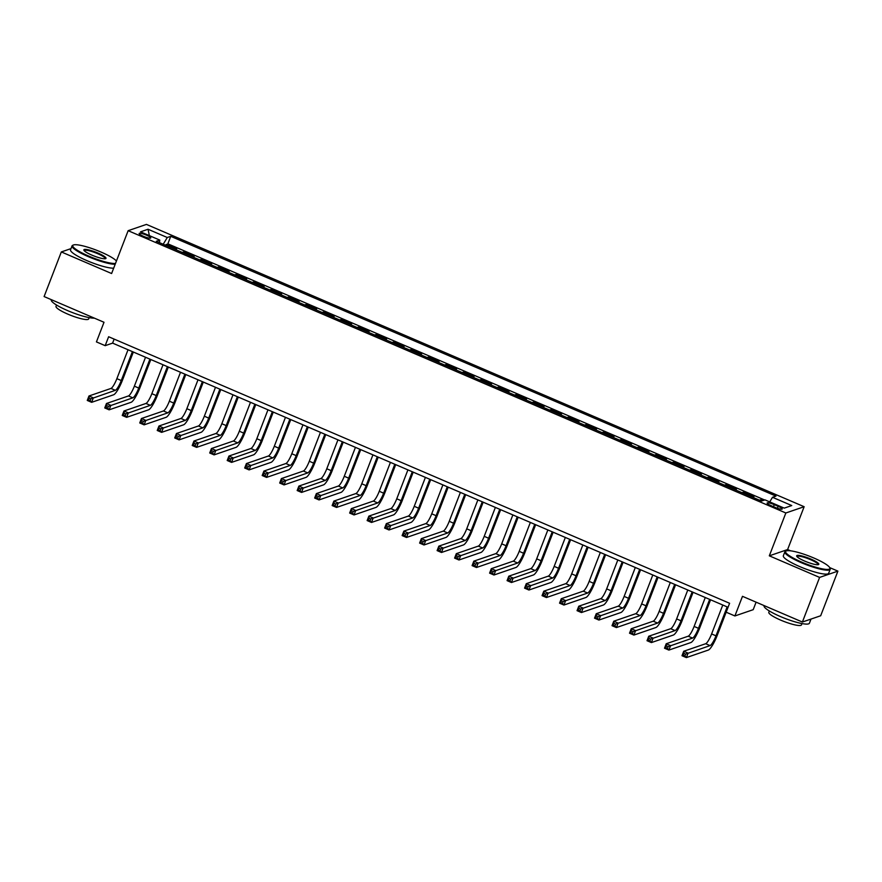 <?xml version="1.0" encoding="UTF-8"?>
<svg xmlns="http://www.w3.org/2000/svg" width="882" height="882" viewBox="0 0 882 882"><rect width="100%" height="100%" fill="white"/><g stroke="black" fill="none" stroke-linecap="round" stroke-linejoin="round"><path stroke-width="1.32" d="M143.369 236.266A6.218 1.103 21.1 0 0 150.756 237.964A6.218 1.103 21.1 0 0 146.533 235.174A6.218 1.103 21.1 0 0 139.147 233.487A6.218 1.103 21.1 0 0 143.369 236.266M804.141 506.709L146.434 224.403L128.144 230.687L785.851 512.982L804.141 506.709L787.615 549.552L769.313 555.825L819.61 577.412L837.9 571.128L829.708 567.611M790.592 550.831L787.615 549.552M837.9 571.128L820.679 615.757L802.388 622.031L742.479 596.32L734.904 615.956L753.195 609.683L756.094 602.163M71.001 248.614L61.321 251.932L44.1 296.561L104.01 322.272L96.436 341.907L105.179 345.667L112.598 343.12L728.047 607.29M819.61 577.412L802.388 622.031M763.007 500.557L760.934 499.664L760.56 500.645M752.467 497.172L753.934 496.665L743.438 492.156L743.063 493.137M734.971 489.664L736.437 489.157L725.941 484.648L725.566 485.629M717.485 482.156L718.951 481.649L708.455 477.14L708.081 478.121M699.988 474.648L701.455 474.141L690.959 469.632L690.584 470.613M682.492 467.14L683.969 466.633L673.473 462.124L673.098 463.105M665.006 459.632L666.472 459.125L655.976 454.616L655.602 455.597M647.509 452.124L648.976 451.617L638.48 447.108L638.105 448.089M630.024 444.616L631.49 444.109L620.994 439.6L620.619 440.581M612.527 437.108L613.993 436.601L603.497 432.092L603.123 433.073M595.03 429.6L596.508 429.093L586.012 424.584L585.637 425.565M577.545 422.092L579.011 421.585L568.515 417.076L568.14 418.057M560.048 414.584L561.514 414.077L551.018 409.568L550.644 410.549M542.562 407.076L544.029 406.569L533.533 402.06L533.158 403.041M525.066 399.568L526.532 399.061L516.036 394.552L515.661 395.533M507.58 392.06L509.046 391.553L498.55 387.044L498.176 388.014M490.083 384.552L491.55 384.045L481.054 379.536L480.679 380.506M472.587 377.044L474.053 376.537L463.557 372.028L463.182 372.998M455.101 369.536L456.567 369.029L446.072 364.52L445.697 365.49M437.604 362.028L439.071 361.521L428.575 357.012L428.2 357.982M420.119 354.52L421.585 354.013L411.089 349.504L410.714 350.474M402.622 347.012L404.088 346.505L393.593 341.995L393.218 342.966M385.125 339.504L386.592 338.997L376.096 334.487L375.721 335.458M367.64 331.996L369.106 331.489L358.61 326.979L358.235 327.95M350.143 324.488L351.609 323.981L341.113 319.471L340.739 320.442M332.657 316.98L334.124 316.473L323.628 311.963L323.253 312.934M315.161 309.472L316.627 308.965L306.131 304.455L305.756 305.426M297.664 301.964L299.13 301.457L288.646 296.947L288.271 297.918M280.178 294.456L281.645 293.949L271.149 289.439L270.774 290.41M262.682 286.948L264.148 286.441L253.652 281.931L253.277 282.902M245.196 279.44L246.662 278.933L236.167 274.423L235.792 275.393M227.699 271.932L229.166 271.424L218.67 266.915L218.295 267.885M210.203 264.424L211.68 263.916L201.184 259.407L200.809 260.377M192.717 256.916L194.183 256.408L183.688 251.899L183.313 252.869M722.777 605.019L711.609 633.938A9.724 1.973 -66.8 0 1 705.699 643.717L683.715 651.258L688.092 653.132L686.372 657.597L708.345 650.056A14.575 2.955 113.2 0 0 717.22 635.393L729.601 603.277L108.629 336.737L105.179 345.667M778.122 506.312L774.275 504.658A6.031 1.069 21.1 0 0 767.12 503.016A6.031 1.069 21.1 0 0 771.21 505.717L775.058 507.359A6.031 1.069 21.1 0 0 782.213 509.002A6.031 1.069 21.1 0 0 778.122 506.312L777.373 508.252M159.466 242.638L159.763 240.091L156.301 241.282L761.541 501.064L764.992 499.873L784.241 508.131L791.749 505.551L772.511 497.294L775.973 496.103L170.744 236.332L167.282 237.512L163.214 244.248M159.763 240.091L140.525 231.834L148.044 229.254L167.282 237.512M759.457 500.171L760.934 499.664M764.661 499.995L167.856 243.829L165.816 245.361M175.22 249.408L176.687 248.9L166.191 244.391M182.221 252.406L183.688 251.899M199.707 259.914L201.184 259.407M217.204 267.422L218.67 266.915M234.7 274.93L236.167 274.423M252.186 282.438L253.652 281.931M269.683 289.946L271.149 289.439M287.168 297.454L288.646 296.947M304.665 304.963L306.131 304.455M322.162 312.471L323.628 311.963M339.647 319.979L341.113 319.471M357.144 327.487L358.61 326.979M374.63 334.995L376.096 334.487M392.126 342.503L393.593 341.995M409.623 350.011L411.089 349.504M427.108 357.519L428.575 357.012M444.605 365.027L446.072 364.52M462.091 372.535L463.557 372.028M479.588 380.043L481.054 379.536M497.084 387.551L498.55 387.044M514.57 395.059L516.036 394.552M532.067 402.567L533.533 402.06M549.552 410.075L551.018 409.568M567.049 417.583L568.515 417.076M584.546 425.091L586.012 424.584M602.031 432.599L603.497 432.092M619.528 440.107L620.994 439.6M637.013 447.615L638.48 447.108M654.51 455.123L655.976 454.616M671.996 462.631L673.473 462.124M689.492 470.139L690.959 469.632M706.989 477.647L708.455 477.14M724.475 485.155L725.941 484.648M741.971 492.663L743.438 492.156M726.151 612.196L734.904 615.956M769.313 555.825L785.851 512.982M61.321 251.932L111.606 273.519L128.144 230.687M114.142 339.107L112.598 343.12M769.721 501.902L772.511 497.294M167.856 243.829L170.744 236.332M148.044 229.254L149.378 235.637M727.143 606.893L715.986 635.823A9.724 1.973 -66.8 0 1 710.065 645.591L685.623 654.124L683.87 653.375L683.186 655.161L684.928 655.91L685.623 654.124M684.928 655.91L686.372 657.597L681.995 655.723L683.715 651.258L683.87 653.375M681.995 655.723L683.186 655.161M801.705 562.121A23.715 4.189 21.1 0 0 829.775 567.743A23.715 4.189 21.1 0 0 813.766 557.975A23.715 4.189 21.1 0 0 786.237 550.952A23.715 4.189 21.1 0 0 801.705 562.121M829.775 567.743L830.105 568.471A24.299 4.3 -158.9 0 1 830.194 569.331A24.299 4.3 -158.9 0 1 801.352 562.705A24.299 4.3 -158.9 0 1 784.859 551.834A24.299 4.3 -158.9 0 1 785.509 551.261L786.237 550.952M804.715 561.084A11.863 2.095 -158.9 0 1 796.722 556.2A11.863 2.095 -158.9 0 1 810.745 559.012A11.863 2.095 -158.9 0 1 818.485 564.601A11.863 2.095 -158.9 0 1 804.715 561.084M818.011 564.712A11.279 1.996 21.1 0 0 818.044 564.645A11.279 1.996 21.1 0 0 810.393 559.596A11.279 1.996 21.1 0 0 797.008 556.52A11.279 1.996 21.1 0 0 796.986 556.608M810.999 619.076L809.4 623.243A24.299 4.3 -158.9 0 1 780.548 616.606A24.299 4.3 -158.9 0 1 764.055 605.747L764.11 605.603M810.856 619.131A24.299 4.3 -158.9 0 1 809.522 619.583M801.981 623.574L801.462 624.897A17.497 3.098 -158.9 0 1 780.691 620.123A17.497 3.098 -158.9 0 1 768.817 612.295L769.336 610.972M830.194 569.331L828.683 573.256A24.299 4.3 -158.9 0 1 799.831 566.63A24.299 4.3 -158.9 0 1 783.348 555.759L784.859 551.834M116.435 261.006A23.715 4.189 21.1 0 0 100.956 252.031A23.715 4.189 21.1 0 0 73.438 244.998A23.715 4.189 21.1 0 0 88.895 256.166A23.715 4.189 21.1 0 0 115.509 263.42M115.189 264.247A24.299 4.3 -158.9 0 1 88.542 256.75A24.299 4.3 -158.9 0 1 72.048 245.88A24.299 4.3 -158.9 0 1 72.699 245.306L73.438 244.998M91.915 255.13A11.863 2.095 -158.9 0 1 83.911 250.245A11.863 2.095 -158.9 0 1 97.946 253.057A11.863 2.095 -158.9 0 1 105.675 258.647A11.863 2.095 -158.9 0 1 91.915 255.13M105.201 258.757A11.279 1.996 21.1 0 0 105.245 258.691A11.279 1.996 21.1 0 0 97.593 253.652A11.279 1.996 21.1 0 0 84.198 250.576A11.279 1.996 21.1 0 0 84.187 250.653M94.396 318.148A24.299 4.3 -158.9 0 1 67.738 310.662A24.299 4.3 -158.9 0 1 51.255 299.792L51.299 299.648M89.17 317.619L88.663 318.942A17.497 3.098 -158.9 0 1 67.892 314.168A17.497 3.098 -158.9 0 1 56.018 306.341L56.525 305.018M113.679 268.172A24.299 4.3 -158.9 0 1 87.02 260.675A24.299 4.3 -158.9 0 1 70.538 249.815L72.048 245.88M705.28 597.511L694.123 626.429A9.724 1.973 -66.8 0 1 688.203 636.209L666.23 643.75L670.596 645.624L668.876 650.089L690.86 642.548A14.575 2.955 113.2 0 0 699.735 627.885L710.572 599.782M709.657 599.385L698.489 628.315A9.724 1.973 -66.8 0 1 692.579 638.083L668.126 646.616L666.384 645.867L665.689 647.653L667.442 648.402L668.126 646.616M667.442 648.402L668.876 650.089L664.51 648.215L666.23 643.75L666.384 645.867M664.51 648.215L665.689 647.653M687.784 590.003L676.626 618.921A9.724 1.973 -66.8 0 1 670.717 628.701L648.733 636.242L653.11 638.116L651.39 642.581L673.363 635.04A14.575 2.955 113.2 0 0 682.238 620.377L693.087 592.274M692.161 591.877L681.003 620.807A9.724 1.973 -66.8 0 1 675.083 630.575L650.64 639.108L648.887 638.359L648.193 640.145L649.946 640.894L650.64 639.108M649.946 640.894L651.39 642.581L647.013 640.707L648.733 636.242L648.887 638.359M647.013 640.707L648.193 640.145M670.298 582.495L659.141 611.413A9.724 1.973 -66.8 0 1 653.22 621.193L631.247 628.734L635.613 630.608L633.893 635.073L655.877 627.532A14.575 2.955 113.2 0 0 664.741 612.869L675.59 584.766M674.664 584.369L663.507 613.299A9.724 1.973 -66.8 0 1 657.597 623.067L633.144 631.6L631.391 630.851L630.707 632.637L632.46 633.386L633.144 631.6M632.46 633.386L633.893 635.073L629.516 633.199L631.247 628.734L631.391 630.851M629.516 633.199L630.707 632.637M652.801 574.987L641.644 603.905A9.724 1.973 -66.8 0 1 635.724 613.685L613.751 621.226L618.128 623.1L616.397 627.565L638.381 620.024A14.575 2.955 113.2 0 0 647.256 605.361L658.093 577.258M657.178 576.861L646.021 605.791A9.724 1.973 -66.8 0 1 640.1 615.559L615.647 624.092L613.905 623.342L613.211 625.129L614.963 625.878L615.647 624.092M614.963 625.878L616.397 627.565L612.031 625.68L613.751 621.226L613.905 623.342M612.031 625.68L613.211 625.129M635.316 567.479L624.147 596.397A9.724 1.973 -66.8 0 1 618.238 606.177L596.254 613.718L600.631 615.592L598.911 620.057L620.884 612.516A14.575 2.955 113.2 0 0 629.759 597.853L640.608 569.75M639.682 569.353L628.524 598.283A9.724 1.973 -66.8 0 1 622.604 608.051L598.161 616.584L596.408 615.834L595.725 617.621L597.467 618.37L598.161 616.584M597.467 618.37L598.911 620.057L594.534 618.172L596.254 613.718L596.408 615.834M594.534 618.172L595.725 617.621M617.819 559.971L606.662 588.889A9.724 1.973 -66.8 0 1 600.741 598.669L578.768 606.21L583.134 608.084L581.414 612.549L603.398 605.008A14.575 2.955 113.2 0 0 612.273 590.345L623.111 562.242M622.196 561.845L611.039 590.775A9.724 1.973 -66.8 0 1 605.118 600.543L580.665 609.076L578.923 608.326L578.228 610.112L579.981 610.862L580.665 609.076M579.981 610.862L581.414 612.549L577.048 610.664L578.768 606.21L578.923 608.326M577.048 610.664L578.228 610.112M600.322 552.463L589.165 581.381A9.724 1.973 -66.8 0 1 583.256 591.161L561.272 598.702L565.649 600.576L563.929 605.041L585.902 597.5A14.575 2.955 113.2 0 0 594.777 582.837L605.625 554.734M604.699 554.337L593.542 583.267A9.724 1.973 -66.8 0 1 587.621 593.035L563.179 601.568L561.426 600.818L560.743 602.604L562.484 603.354L563.179 601.568M562.484 603.354L563.929 605.041L559.552 603.156L561.272 598.702L561.426 600.818M559.552 603.156L560.743 602.604M582.837 544.955L571.679 573.873A9.724 1.973 -66.8 0 1 565.759 583.652L543.786 591.194L548.152 593.068L546.432 597.533L568.416 589.992A14.575 2.955 113.2 0 0 577.28 575.329L588.129 547.226M587.203 546.829L576.045 575.759A9.724 1.973 -66.8 0 1 570.136 585.527L545.682 594.06L543.929 593.31L543.246 595.096L544.999 595.846L545.682 594.06M544.999 595.846L546.432 597.533L542.055 595.648L543.786 591.194L543.929 593.31M542.055 595.648L543.246 595.096M565.34 537.447L554.183 566.365A9.724 1.973 -66.8 0 1 548.262 576.144L526.289 583.686L530.666 585.56L528.935 590.025L550.919 582.484A14.575 2.955 113.2 0 0 559.794 567.821L570.632 539.718M569.717 539.321L558.56 568.251A9.724 1.973 -66.8 0 1 552.639 578.019L528.186 586.552L526.444 585.802L525.749 587.588L527.502 588.338L528.186 586.552M527.502 588.338L528.935 590.025L524.57 588.14L526.289 583.686L526.444 585.802M524.57 588.14L525.749 587.588M547.854 529.939L536.686 558.857A9.724 1.973 -66.8 0 1 530.777 568.636L508.793 576.178L513.17 578.052L511.45 582.517L533.423 574.976A14.575 2.955 113.2 0 0 542.298 560.313L553.146 532.21M552.22 531.813L541.063 560.743A9.724 1.973 -66.8 0 1 535.154 570.511L510.7 579.044L508.947 578.294L508.264 580.08L510.005 580.83L510.7 579.044M510.005 580.83L511.45 582.517L507.073 580.632L508.793 576.178L508.947 578.294M507.073 580.632L508.264 580.08M530.358 522.431L519.2 551.349A9.724 1.973 -66.8 0 1 513.28 561.128L491.307 568.669L495.673 570.544L493.953 575.009L515.937 567.468A14.575 2.955 113.2 0 0 524.812 552.805L535.65 524.702M534.735 524.305L523.577 553.235A9.724 1.973 -66.8 0 1 517.657 563.003L493.203 571.536L491.461 570.786L490.767 572.572L492.52 573.322L493.203 571.536M492.52 573.322L493.953 575.009L489.587 573.124L491.307 568.669L491.461 570.786M489.587 573.124L490.767 572.572M512.861 514.923L501.704 543.841A9.724 1.973 -66.8 0 1 495.794 553.62L473.81 561.161L478.187 563.036L476.467 567.501L498.44 559.96A14.575 2.955 113.2 0 0 507.315 545.297L518.164 517.194M517.238 516.797L506.081 545.726A9.724 1.973 -66.8 0 1 500.16 555.495L475.718 564.028L473.965 563.278L473.281 565.064L475.023 565.814L475.718 564.028M475.023 565.814L476.467 567.501L472.091 565.616L473.81 561.161L473.965 563.278M472.091 565.616L473.281 565.064M495.375 507.415L484.218 536.333A9.724 1.973 -66.8 0 1 478.298 546.112L456.325 553.653L460.691 555.528L458.971 559.993L480.955 552.452A14.575 2.955 113.2 0 0 489.819 537.788L500.667 509.686M499.752 509.289L488.584 538.218A9.724 1.973 -66.8 0 1 482.675 547.987L458.221 556.52L456.468 555.77L455.785 557.556L457.538 558.306L458.221 556.52M457.538 558.306L458.971 559.993L454.594 558.108L456.325 553.653L456.468 555.77M454.594 558.108L455.785 557.556M477.879 499.907L466.721 528.825A9.724 1.973 -66.8 0 1 460.812 538.604L438.828 546.145L443.205 548.02L441.474 552.485L463.458 544.944A14.575 2.955 113.2 0 0 472.333 530.28L483.171 502.178M482.256 501.781L471.098 530.71A9.724 1.973 -66.8 0 1 465.178 540.479L440.735 549.012L438.982 548.262L438.288 550.048L440.041 550.798L440.735 549.012M440.041 550.798L441.474 552.485L437.108 550.6L438.828 546.145L438.982 548.262M437.108 550.6L438.288 550.048M460.393 492.399L449.236 521.317A9.724 1.973 -66.8 0 1 443.315 531.096L421.331 538.637L425.708 540.512L423.988 544.977L445.961 537.436A14.575 2.955 113.2 0 0 454.836 522.772L465.685 494.67M464.759 494.273L453.602 523.202A9.724 1.973 -66.8 0 1 447.692 532.971L423.239 541.504L421.486 540.754L420.802 542.54L422.544 543.29L423.239 541.504M422.544 543.29L423.988 544.977L419.612 543.091L421.331 538.637L421.486 540.754M419.612 543.091L420.802 542.54M442.896 484.891L431.739 513.809A9.724 1.973 -66.8 0 1 425.819 523.588L403.846 531.129L408.212 533.004L406.492 537.469L428.476 529.928A14.575 2.955 113.2 0 0 437.351 515.264L448.188 487.162M447.273 486.765L436.116 515.694A9.724 1.973 -66.8 0 1 430.195 525.463L405.742 533.996L404 533.246L403.306 535.032L405.058 535.782L405.742 533.996M405.058 535.782L406.492 537.469L402.126 535.583L403.846 531.129L404 533.246M402.126 535.583L403.306 535.032M425.411 477.382L414.242 506.301A9.724 1.973 -66.8 0 1 408.333 516.08L386.349 523.621L390.726 525.496L389.006 529.961L410.979 522.42A14.575 2.955 113.2 0 0 419.854 507.756L430.703 479.654M429.777 479.257L418.619 508.186A9.724 1.973 -66.8 0 1 412.699 517.955L388.256 526.488L386.503 525.738L385.82 527.524L387.562 528.274L388.256 526.488M387.562 528.274L389.006 529.961L384.629 528.075L386.349 523.621L386.503 525.738M384.629 528.075L385.82 527.524M407.914 469.874L396.757 498.793A9.724 1.973 -66.8 0 1 390.836 508.572L368.863 516.113L373.229 517.988L371.509 522.453L393.493 514.912A14.575 2.955 113.2 0 0 402.368 500.248L413.206 472.146M412.291 471.749L401.123 500.678A9.724 1.973 -66.8 0 1 395.213 510.446L370.76 518.98L369.007 518.23L368.323 520.016L370.076 520.766L370.76 518.98M370.076 520.766L371.509 522.453L367.132 520.567L368.863 516.113L369.007 518.23M367.132 520.567L368.323 520.016M390.417 462.366L379.26 491.285A9.724 1.973 -66.8 0 1 373.351 501.064L351.367 508.605L355.744 510.48L354.024 514.945L375.997 507.404A14.575 2.955 113.2 0 0 384.872 492.74L395.709 464.638M394.794 464.241L383.637 493.17A9.724 1.973 -66.8 0 1 377.717 502.938L353.274 511.472L351.521 510.722L350.827 512.508L352.579 513.258L353.274 511.472M352.579 513.258L354.024 514.945L349.647 513.059L351.367 508.605L351.521 510.722M349.647 513.059L350.827 512.508M372.932 454.858L361.774 483.777A9.724 1.973 -66.8 0 1 355.854 493.556L333.87 501.097L338.247 502.972L336.527 507.437L358.5 499.896A14.575 2.955 113.2 0 0 367.375 485.232L378.224 457.13M377.298 456.733L366.14 485.662A9.724 1.973 -66.8 0 1 360.231 495.43L335.777 503.964L334.024 503.214L333.341 505L335.083 505.75L335.777 503.964M335.083 505.75L336.527 507.437L332.15 505.551L333.87 501.097L334.024 503.214M332.15 505.551L333.341 505M355.435 447.35L344.278 476.269A9.724 1.973 -66.8 0 1 338.357 486.048L316.384 493.589L320.761 495.464L319.03 499.929L341.014 492.388A14.575 2.955 113.2 0 0 349.889 477.724L360.727 449.622M359.812 449.225L348.655 478.154A9.724 1.973 -66.8 0 1 342.734 487.922L318.281 496.456L316.539 495.706L315.844 497.492L317.597 498.242L318.281 496.456M317.597 498.242L319.03 499.929L314.665 498.043L316.384 493.589L316.539 495.706M314.665 498.043L315.844 497.492M337.949 439.842L326.781 468.761A9.724 1.973 -66.8 0 1 320.872 478.54L298.888 486.081L303.265 487.955L301.545 492.421L323.518 484.88A14.575 2.955 113.2 0 0 332.393 470.216L343.241 442.114M342.315 441.717L331.158 470.646A9.724 1.973 -66.8 0 1 325.238 480.414L300.795 488.948L299.042 488.198L298.359 489.984L300.101 490.734L300.795 488.948M300.101 490.734L301.545 492.421L297.168 490.535L298.888 486.081L299.042 488.198M297.168 490.535L298.359 489.984M320.453 432.334L309.295 461.253A9.724 1.973 -66.8 0 1 303.375 471.032L281.402 478.573L285.768 480.447L284.048 484.913L306.032 477.371A14.575 2.955 113.2 0 0 314.907 462.708L325.745 434.606M324.83 434.209L313.661 463.138A9.724 1.973 -66.8 0 1 307.752 472.906L283.298 481.44L281.556 480.69L280.862 482.476L282.615 483.226L283.298 481.44M282.615 483.226L284.048 484.913L279.682 483.027L281.402 478.573L281.556 480.69M279.682 483.027L280.862 482.476M302.956 424.826L291.799 453.745A9.724 1.973 -66.8 0 1 285.889 463.524L263.905 471.065L268.282 472.939L266.562 477.405L288.535 469.863A14.575 2.955 113.2 0 0 297.41 455.2L308.248 427.097M307.333 426.701L296.176 455.63A9.724 1.973 -66.8 0 1 290.255 465.398L265.813 473.932L264.06 473.182L263.365 474.968L265.118 475.718L265.813 473.932M265.118 475.718L266.562 477.405L262.186 475.519L263.905 471.065L264.06 473.182M262.186 475.519L263.365 474.968M285.47 417.318L274.313 446.237A9.724 1.973 -66.8 0 1 268.393 456.016L246.409 463.557L250.786 465.431L249.066 469.897L271.039 462.355A14.575 2.955 113.2 0 0 279.914 447.692L290.762 419.589M289.836 419.193L278.679 448.122A9.724 1.973 -66.8 0 1 272.77 457.89L248.316 466.424L246.563 465.674L245.88 467.46L247.633 468.21L248.316 466.424M247.633 468.21L249.066 469.897L244.689 468.011L246.409 463.557L246.563 465.674M244.689 468.011L245.88 467.46M267.974 409.81L256.816 438.729A9.724 1.973 -66.8 0 1 250.896 448.508L228.923 456.049L233.3 457.923L231.569 462.388L253.553 454.847A14.575 2.955 113.2 0 0 262.428 440.184L273.266 412.081M272.351 411.685L261.193 440.614A9.724 1.973 -66.8 0 1 255.273 450.382L230.819 458.916L229.077 458.166L228.383 459.952L230.136 460.702L230.819 458.916M230.136 460.702L231.569 462.388L227.203 460.503L228.923 456.049L229.077 458.166M227.203 460.503L228.383 459.952M250.488 402.302L239.32 431.221A9.724 1.973 -66.8 0 1 233.41 441L211.426 448.541L215.803 450.415L214.083 454.88L236.056 447.339A14.575 2.955 113.2 0 0 244.931 432.676L255.78 404.573M254.854 404.177L243.697 433.106A9.724 1.973 -66.8 0 1 237.776 442.874L213.334 451.408L211.581 450.658L210.897 452.444L212.639 453.194L213.334 451.408M212.639 453.194L214.083 454.88L209.707 452.995L211.426 448.541L211.581 450.658M209.707 452.995L210.897 452.444M232.991 394.794L221.834 423.713A9.724 1.973 -66.8 0 1 215.914 433.492L193.941 441.033L198.307 442.907L196.587 447.372L218.571 439.831A14.575 2.955 113.2 0 0 227.446 425.168L238.283 397.065M237.368 396.668L226.2 425.598A9.724 1.973 -66.8 0 1 220.291 435.366L195.837 443.9L194.095 443.15L193.401 444.936L195.154 445.686L195.837 443.9M195.154 445.686L196.587 447.372L192.221 445.487L193.941 441.033L194.095 443.15M192.221 445.487L193.401 444.936M215.495 387.286L204.337 416.205A9.724 1.973 -66.8 0 1 198.428 425.984L176.444 433.525L180.821 435.399L179.101 439.864L201.074 432.323A14.575 2.955 113.2 0 0 209.949 417.66L220.798 389.557M219.872 389.16L208.714 418.09A9.724 1.973 -66.8 0 1 202.794 427.858L178.351 436.392L176.598 435.642L175.904 437.428L177.657 438.178L178.351 436.392M177.657 438.178L179.101 439.864L174.724 437.979L176.444 433.525L176.598 435.642M174.724 437.979L175.904 437.428M198.009 379.778L186.852 408.697A9.724 1.973 -66.8 0 1 180.931 418.476L158.958 426.017L163.324 427.891L161.604 432.356L183.588 424.815A14.575 2.955 113.2 0 0 192.452 410.152L203.301 382.049M202.375 381.652L191.218 410.582A9.724 1.973 -66.8 0 1 185.308 420.35L160.855 428.884L159.102 428.134L158.418 429.92L160.171 430.67L160.855 428.884M160.171 430.67L161.604 432.356L157.228 430.471L158.958 426.017L159.102 428.134M157.228 430.471L158.418 429.92M180.512 372.27L169.355 401.189A9.724 1.973 -66.8 0 1 163.435 410.968L141.462 418.509L145.839 420.383L144.108 424.848L166.092 417.307A14.575 2.955 113.2 0 0 174.967 402.644L185.804 374.541M184.889 374.144L173.732 403.074A9.724 1.973 -66.8 0 1 167.812 412.842L143.358 421.375L141.616 420.626L140.922 422.412L142.675 423.162L143.358 421.375M142.675 423.162L144.108 424.848L139.742 422.963L141.462 418.509L141.616 420.626M139.742 422.963L140.922 422.412M163.027 364.762L151.858 393.681A9.724 1.973 -66.8 0 1 145.949 403.46L123.965 411.001L128.342 412.875L126.622 417.34L148.595 409.799A14.575 2.955 113.2 0 0 157.47 395.136L168.319 367.033M167.393 366.636L156.235 395.566A9.724 1.973 -66.8 0 1 150.326 405.334L125.872 413.867L124.119 413.118L123.436 414.904L125.178 415.654L125.872 413.867M125.178 415.654L126.622 417.34L122.245 415.455L123.965 411.001L124.119 413.118M122.245 415.455L123.436 414.904M145.53 357.254L134.373 386.173A9.724 1.973 -66.8 0 1 128.452 395.952L106.479 403.493L110.845 405.367L109.125 409.832L131.109 402.291A14.575 2.955 113.2 0 0 139.984 387.628L150.822 359.525M149.907 359.128L138.75 388.058A9.724 1.973 -66.8 0 1 132.829 397.826L108.376 406.359L106.634 405.61L105.939 407.396L107.692 408.146L108.376 406.359M107.692 408.146L109.125 409.832L104.76 407.947L106.479 403.493L106.634 405.61M104.76 407.947L105.939 407.396M128.033 349.746L116.876 378.665A9.724 1.973 -66.8 0 1 110.967 388.444L88.983 395.985L93.36 397.859L91.64 402.324L113.613 394.783A14.575 2.955 113.2 0 0 122.488 380.12L133.336 352.017M132.41 351.62L121.253 380.539A9.724 1.973 -66.8 0 1 115.333 390.318L90.89 398.851L89.137 398.102L88.454 399.888L90.196 400.637L90.89 398.851M90.196 400.637L91.64 402.324L87.263 400.439L88.983 395.985L89.137 398.102M87.263 400.439L88.454 399.888M773.492 506.687L774.275 504.658M715.986 635.823L711.609 633.938M710.065 645.591L705.699 643.717M698.489 628.315L694.123 626.429M692.579 638.083L688.203 636.209M681.003 620.807L676.626 618.921M675.083 630.575L670.717 628.701M663.507 613.299L659.141 611.413M657.597 623.067L653.22 621.193M646.021 605.791L641.644 603.905M640.1 615.559L635.724 613.685M628.524 598.283L624.147 596.397M622.604 608.051L618.238 606.177M611.039 590.775L606.662 588.889M605.118 600.543L600.741 598.669M593.542 583.267L589.165 581.381M587.621 593.035L583.256 591.161M576.045 575.759L571.679 573.873M570.136 585.527L565.759 583.652M558.56 568.251L554.183 566.365M552.639 578.019L548.262 576.144M541.063 560.743L536.686 558.857M535.154 570.511L530.777 568.636M523.577 553.235L519.2 551.349M517.657 563.003L513.28 561.128M506.081 545.726L501.704 543.841M500.16 555.495L495.794 553.62M488.584 538.218L484.218 536.333M482.675 547.987L478.298 546.112M471.098 530.71L466.721 528.825M465.178 540.479L460.812 538.604M453.602 523.202L449.236 521.317M447.692 532.971L443.315 531.096M436.116 515.694L431.739 513.809M430.195 525.463L425.819 523.588M418.619 508.186L414.242 506.301M412.699 517.955L408.333 516.08M401.123 500.678L396.757 498.793M395.213 510.446L390.836 508.572M383.637 493.17L379.26 491.285M377.717 502.938L373.351 501.064M366.14 485.662L361.774 483.777M360.231 495.43L355.854 493.556M348.655 478.154L344.278 476.269M342.734 487.922L338.357 486.048M331.158 470.646L326.781 468.761M325.238 480.414L320.872 478.54M313.661 463.138L309.295 461.253M307.752 472.906L303.375 471.032M296.176 455.63L291.799 453.745M290.255 465.398L285.889 463.524M278.679 448.122L274.313 446.237M272.77 457.89L268.393 456.016M261.193 440.614L256.816 438.729M255.273 450.382L250.896 448.508M243.697 433.106L239.32 431.221M237.776 442.874L233.41 441M226.2 425.598L221.834 423.713M220.291 435.366L215.914 433.492M208.714 418.09L204.337 416.205M202.794 427.858L198.428 425.984M191.218 410.582L186.852 408.697M185.308 420.35L180.931 418.476M173.732 403.074L169.355 401.189M167.812 412.842L163.435 410.968M156.235 395.566L151.858 393.681M150.326 405.334L145.949 403.46M138.75 388.058L134.373 386.173M132.829 397.826L128.452 395.952M121.253 380.539L116.876 378.665M115.333 390.318L110.967 388.444"/></g></svg>
